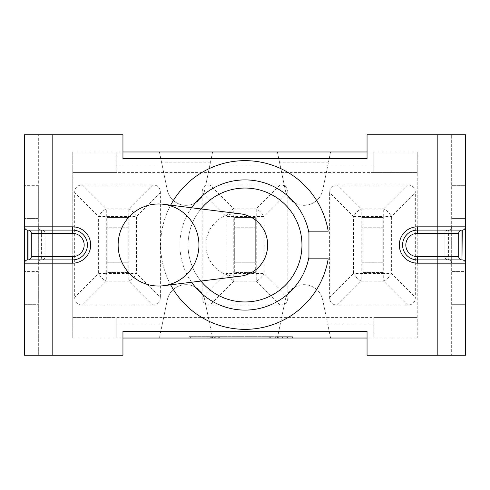 <?xml version="1.0" encoding="UTF-8"?>
<svg xmlns="http://www.w3.org/2000/svg" width="490" height="490" viewBox="0 0 490 490"><rect width="100%" height="100%" fill="white"/><g stroke="black" fill="none" stroke-linecap="round" stroke-linejoin="round"><path stroke-width="0.37" stroke-dasharray="2.45 1.84" d="M367.047 338.026L373.827 338.026L373.827 317.416L417.223 317.416L72.777 317.416L72.777 259.914A14.914 14.914 0 0 1 72.508 259.914A14.914 14.914 0 0 0 72.777 259.914L72.777 230.086A14.914 14.914 0 0 0 72.508 230.086L52.167 230.086L72.508 230.086A14.914 14.914 0 0 1 72.777 230.086L72.777 172.584L417.223 172.584L417.223 259.914A14.914 14.914 0 0 0 417.492 259.914A14.914 14.914 0 0 1 417.223 259.914L417.223 338.026L373.827 338.026L373.827 324.196L327.724 324.196L322.69 299.898A19.098 19.098 0 0 0 287.851 293.559L287.851 196.441A19.098 19.098 0 0 0 322.69 190.102L327.724 165.804L373.827 165.804L373.827 151.974L417.223 151.974L417.223 338.026L373.827 338.026L373.827 324.196L327.724 324.196L322.69 299.898A19.098 19.098 0 0 0 285.29 299.898L280.256 324.196L209.745 324.196L205.573 304.057A18.792 10.847 135 0 0 209.818 305.074L280.182 305.074A18.792 10.847 45 0 0 284.427 304.057A18.792 10.847 45 0 0 287.851 297.406L287.851 293.559A19.098 19.098 0 0 0 285.29 299.898L280.256 324.196L209.745 324.196L204.71 299.898A19.098 19.098 0 0 0 202.15 293.559L202.15 297.406L226.092 273.457L226.092 216.543A10.847 6.266 135 0 1 233.761 208.869L233.761 273.457L226.092 273.457A10.847 6.266 45 0 0 233.761 281.131L209.818 305.074M465.5 226.827A3.252 3.252 0 0 1 462.248 230.086L417.492 230.086A14.914 14.914 0 0 0 402.578 245A14.914 14.914 0 0 0 417.492 259.914L437.833 259.914L437.833 355.25L367.047 355.25L367.047 331.381L122.953 331.381L122.953 355.25L24.5 355.25L24.5 304.67L38.33 304.67L38.33 355.25L38.33 263.173A3.252 3.252 0 0 1 41.589 259.914L72.508 259.914A14.914 14.914 0 0 0 87.422 245A14.914 14.914 0 0 0 72.508 230.086L41.589 230.086A3.252 3.252 0 0 1 38.33 226.827L72.508 226.827A18.173 18.173 0 0 1 72.777 226.833M308.951 258.83L308.951 231.17M328.208 231.17A84.347 84.347 0 0 0 198.879 174.379A84.347 84.347 0 0 0 198.879 315.621A84.347 84.347 0 0 0 328.208 258.83M52.167 134.75L38.33 134.75L38.33 185.33L24.5 185.33L38.33 185.33L38.33 218.424L24.5 218.424L38.33 218.424L38.33 271.576L24.5 271.576L38.33 271.576L38.33 304.67L24.5 304.67L24.5 134.75L38.33 134.75L38.33 226.827A3.252 3.252 0 0 0 41.589 230.086L41.589 259.914A3.252 3.252 0 0 0 38.33 263.173L38.33 226.827A3.252 3.252 0 0 0 41.589 230.086L52.167 230.086L52.167 134.75L122.953 134.75L122.953 158.619L367.047 158.619L367.047 134.75L465.5 134.75L465.5 185.33L451.67 185.33L451.67 134.75L451.67 226.827A3.252 3.252 0 0 1 448.411 230.086L437.833 230.086L448.142 230.086L448.142 259.914A3.252 3.252 0 0 1 444.889 256.662L444.889 233.338L444.889 256.662A3.252 3.252 0 0 0 448.142 259.914L461.972 259.914A3.252 3.252 0 0 1 458.72 256.662A3.252 3.252 0 0 0 461.972 259.914M116.173 172.584L116.173 151.974L116.173 172.584L72.777 172.584L72.777 151.974L122.953 151.974M437.833 355.25L451.67 355.25L451.67 185.33L465.5 185.33L465.5 218.424L451.67 218.424L465.5 218.424L465.5 271.576L451.67 271.576L465.5 271.576L465.5 304.67L451.67 304.67L465.5 304.67L465.5 355.25L451.67 355.25L451.67 263.173A3.252 3.252 0 0 0 448.411 259.914L448.142 259.914M24.5 263.173A3.252 3.252 0 0 1 27.752 259.914M27.752 230.086A3.252 3.252 0 0 1 24.5 226.827A3.252 3.252 0 0 0 27.752 230.086L28.028 230.086A3.252 3.252 0 0 1 31.28 233.338L31.28 256.662A3.252 3.252 0 0 1 28.028 259.914L52.167 259.914L41.858 259.914L41.858 230.086A3.252 3.252 0 0 1 45.111 233.338L45.111 256.662A3.252 3.252 0 0 1 41.858 259.914A3.252 3.252 0 0 0 45.111 256.662L72.508 256.662A11.662 11.662 0 0 0 72.777 256.662M72.777 263.167A18.173 18.173 0 0 1 72.508 263.173L72.508 259.914L52.167 259.914L72.508 259.914L72.508 256.662M41.858 230.086A3.252 3.252 0 0 1 45.111 233.338L45.111 256.662M417.223 256.662A11.662 11.662 0 0 0 417.492 256.662L437.833 256.662L437.833 259.914L417.492 259.914L448.411 259.914A3.252 3.252 0 0 1 451.67 263.173L417.492 263.173A18.173 18.173 0 0 1 417.223 263.167M448.142 230.086A3.252 3.252 0 0 0 444.889 233.338A3.252 3.252 0 0 1 448.142 230.086L448.411 230.086A3.252 3.252 0 0 0 451.67 226.827L451.67 263.173A3.252 3.252 0 0 0 448.411 259.914L448.411 230.086M444.889 233.338L417.492 233.338L417.492 230.086L437.833 230.086L417.492 230.086A14.914 14.914 0 0 0 417.223 230.086A14.914 14.914 0 0 1 417.492 230.086A14.914 14.914 0 0 0 402.578 245A14.914 14.914 0 0 0 417.492 259.914L417.492 263.173M465.5 263.173A3.252 3.252 0 0 0 462.248 259.914A3.252 3.252 0 0 1 465.5 263.173M461.972 230.086A3.252 3.252 0 0 0 458.72 233.338L458.72 256.662M367.047 151.974L417.223 151.974L417.223 172.584L373.827 172.584L373.827 151.974L373.827 172.584M337.291 184.926A18.792 10.847 -135 0 0 329.617 192.595L329.617 297.406A18.792 10.847 135 0 0 337.291 305.074L407.656 305.074A18.792 10.847 45 0 0 415.324 297.406L415.324 192.595A18.792 10.847 -45 0 0 407.656 184.926L337.291 184.926L361.234 208.869L383.707 208.869A10.847 6.266 -135 0 1 391.381 216.543L391.381 273.457L415.324 297.406M407.656 305.074L383.707 281.131A10.847 6.266 135 0 0 391.381 273.457L383.707 273.457L383.707 216.543L391.381 216.543L415.324 192.595M337.291 305.074L361.234 281.131A10.847 6.266 45 0 1 353.566 273.457L383.707 273.457L383.707 281.131L361.234 281.131L361.234 208.869A10.847 6.266 135 0 0 353.566 216.543L383.707 216.543L383.707 208.869L407.656 184.926M382.776 272.526L362.165 272.526L362.165 217.474L382.776 217.474L382.776 272.526L382.776 262.224L362.165 262.224L362.165 227.777L382.776 227.777L382.776 262.224L362.165 262.224L362.165 272.526L382.776 272.526M362.165 217.474L362.165 227.777L382.776 227.777L382.776 217.474L362.165 217.474M287.851 192.595A18.792 10.847 -45 0 0 284.427 185.943A18.792 10.847 -45 0 0 280.182 184.926L209.818 184.926L233.761 208.869L256.239 208.869A10.847 6.266 -135 0 1 263.908 216.543L226.092 216.543L202.15 192.595A18.792 10.847 -135 0 1 205.573 185.943L209.745 165.804L280.256 165.804L285.29 190.102A19.098 19.098 0 0 0 287.851 196.441L287.851 192.595L263.908 216.543L263.908 273.457A10.847 6.266 -45 0 1 256.239 281.131L233.761 281.131L233.761 273.457L256.239 273.457L256.239 281.131L280.182 305.074M209.818 184.926A18.792 10.847 -135 0 0 205.573 185.943L212.605 151.974L209.745 165.804L280.256 165.804L277.395 151.974L159.415 151.974L167.311 190.102A19.098 19.098 0 0 0 204.71 190.102A19.098 19.098 0 0 1 202.15 196.441L202.15 293.559A19.098 19.098 0 0 0 167.311 299.898L159.415 338.026L162.276 324.196L116.173 324.196L116.173 338.026L116.173 336.881L116.173 338.026L122.953 338.026M202.15 192.595L202.15 196.441A19.098 19.098 0 0 1 167.311 190.102L159.415 151.974L116.173 151.974L116.173 165.804L162.276 165.804L116.173 165.804L116.173 151.974L72.777 151.974L72.777 338.026L72.777 317.416L116.173 317.416L116.173 336.881L116.173 317.416M373.827 317.416L373.827 338.026L330.585 338.026L327.724 324.196L330.585 338.026L277.395 338.026L280.256 324.196L277.395 338.026L212.605 338.026L209.745 324.196L212.605 338.026L116.173 338.026L116.173 324.196L162.276 324.196L167.311 299.898A19.098 19.098 0 0 1 204.71 299.898L205.573 304.057A18.792 10.847 135 0 1 202.15 297.406M255.308 272.526L234.692 272.526L234.692 217.474L255.308 217.474L255.308 272.526L255.308 262.224L234.692 262.224L234.692 227.777L255.308 227.777L255.308 262.224L234.692 262.224L234.692 272.526L255.308 272.526M234.692 217.474L234.692 227.777L255.308 227.777L255.308 217.474L234.692 217.474M277.395 151.974L285.29 190.102A19.098 19.098 0 0 0 322.69 190.102L330.585 151.974L327.724 165.804L373.827 165.804L373.827 151.974L277.395 151.974M116.173 338.026L72.777 338.026L116.173 338.026M152.709 305.074A18.792 10.847 45 0 0 160.383 297.406L160.383 192.595A18.792 10.847 -45 0 0 152.709 184.926L82.345 184.926A18.792 10.847 -135 0 0 74.676 192.595L74.676 297.406A18.792 10.847 135 0 0 82.345 305.074L152.709 305.074L128.766 281.131L106.293 281.131A10.847 6.266 45 0 1 98.619 273.457L98.619 216.543A10.847 6.266 135 0 1 106.293 208.869L106.293 273.457L98.619 273.457L74.676 297.406M82.345 184.926L106.293 208.869L128.766 208.869A10.847 6.266 -135 0 1 136.434 216.543L98.619 216.543L74.676 192.595M160.383 192.595L136.434 216.543L136.434 273.457A10.847 6.266 -45 0 1 128.766 281.131L128.766 273.457L136.434 273.457L160.383 297.406M127.835 272.526L107.224 272.526L107.224 217.474L127.835 217.474L127.835 272.526L127.835 262.224L107.224 262.224L107.224 227.777L127.835 227.777L127.835 262.224L107.224 262.224L107.224 272.526L127.835 272.526M107.224 217.474L107.224 227.777L127.835 227.777L127.835 217.474L107.224 217.474M188.987 336.673L188.987 338.026L292.463 338.026L292.463 336.673L188.987 336.673L292.463 336.673M190.347 338.026L291.103 338.026L190.347 338.026L190.347 336.673L291.103 336.673L190.347 336.673M211.098 338.026L211.098 336.673M270.351 338.026L270.351 336.673M275.325 338.026L275.325 336.673M207.141 338.026L207.141 336.673M210.737 338.026L210.737 336.673M278.92 338.026L278.92 336.673M283.894 338.026L283.894 336.673M215.71 338.026L215.71 336.673M219.306 338.026L219.306 336.673M287.489 338.026L287.489 336.673M211.711 338.026L211.711 336.673M269.739 338.026L269.739 336.673M273.971 338.026L273.971 336.673M205.782 338.026L205.782 336.673M210.118 338.026L210.118 336.673M278.308 338.026L278.308 336.673M282.534 338.026L282.534 336.673M214.351 338.026L214.351 336.673M218.687 338.026L218.687 336.673M286.877 338.026L286.877 336.673M291.103 338.026L291.103 336.673M170.649 205.175A84.347 84.347 0 0 0 170.649 284.825M191.602 282.228A65.09 65.09 0 0 1 191.602 207.772M200.925 281.07A56.956 56.956 0 0 1 200.925 208.93M188.044 245A56.956 56.956 0 0 0 273.475 294.325A56.956 56.956 0 0 0 273.475 195.675A56.956 56.956 0 0 0 188.044 245M240.498 213.842A31.391 30.913 -90 0 0 205.892 243.095A31.391 30.913 -90 0 0 236.75 276.391A31.391 30.913 -90 0 0 240.498 276.158M52.167 355.25L52.167 230.086M72.777 233.338A11.662 11.662 0 0 0 72.508 233.338L45.111 233.338M72.508 226.827L72.508 230.086A14.914 14.914 0 0 1 87.422 245A14.914 14.914 0 0 1 72.508 259.914A14.914 14.914 0 0 0 72.777 259.914M72.508 263.173L38.33 263.173M417.492 256.662L417.492 259.914A14.914 14.914 0 0 1 417.223 259.914M437.833 134.75L437.833 256.662L444.889 256.662M417.223 226.833A18.173 18.173 0 0 1 417.492 226.827L451.67 226.827M72.508 230.086L72.508 233.338M28.028 259.914A3.252 3.252 0 0 0 31.28 256.662M417.492 230.086L417.492 226.827M329.617 297.406L353.566 273.457L353.566 216.543L329.617 192.595M280.182 184.926L256.239 208.869L256.239 273.457L263.908 273.457L287.851 297.406M210.357 162.821L161.663 162.821M328.337 162.821L279.643 162.821M152.709 184.926L128.766 208.869L128.766 273.457L106.293 273.457L106.293 281.131L82.345 305.074M301.956 245A56.956 56.956 0 0 0 216.525 195.675A56.956 56.956 0 0 0 216.525 294.325A56.956 56.956 0 0 0 301.956 245"/><path stroke-width="0.73" d="M417.492 233.338L437.833 233.338L437.833 134.75L367.047 134.75L367.047 158.619L122.953 158.619L122.953 134.75L52.167 134.75L52.167 226.827L24.5 226.827A3.252 3.252 0 0 0 27.752 230.086L72.508 230.086A14.914 14.914 0 0 1 87.422 245A14.914 14.914 0 0 1 72.508 259.914L52.167 259.914L52.167 355.25L122.953 355.25L122.953 331.381L367.047 331.381L367.047 355.25L465.5 355.25L465.5 263.173A3.252 3.252 0 0 0 462.248 259.914L417.492 259.914A14.914 14.914 0 0 1 402.578 245A14.914 14.914 0 0 1 417.492 230.086L462.248 230.086L461.972 259.914A3.252 3.252 0 0 1 458.72 256.662L417.492 256.662A11.662 11.662 0 0 1 405.83 245A11.662 11.662 0 0 1 417.492 233.338L417.492 226.827A18.173 18.173 0 0 0 399.326 245A18.173 18.173 0 0 0 417.492 263.173L465.5 263.173L465.5 226.827A3.252 3.252 0 0 1 462.248 230.086M170.649 284.825A84.347 84.347 0 0 0 328.208 258.83L308.951 258.83L308.951 257.14A65.09 65.09 0 0 1 191.602 282.228M191.602 207.772A65.09 65.09 0 0 1 308.951 232.86L308.951 231.17L328.208 231.17A84.347 84.347 0 0 0 170.649 205.175M437.833 134.75L465.5 134.75L465.5 226.827L417.492 226.827M52.167 355.25L24.5 355.25L24.5 263.173L72.508 263.173A18.173 18.173 0 0 0 90.674 245A18.173 18.173 0 0 0 72.508 226.827L52.167 226.827L52.167 230.086L28.028 230.086A3.252 3.252 0 0 1 31.28 233.338L31.28 256.662A3.252 3.252 0 0 1 28.028 259.914L27.752 259.914A3.252 3.252 0 0 0 24.5 263.173L24.5 134.75L52.167 134.75M72.508 226.827L72.508 233.338A11.662 11.662 0 0 1 84.17 245A11.662 11.662 0 0 1 72.508 256.662L52.167 256.662L52.167 259.914L27.752 259.914L27.752 230.086M437.833 355.25L437.833 233.338L458.72 233.338A3.252 3.252 0 0 1 461.972 230.086L461.972 259.914M458.72 233.338L458.72 256.662M122.953 151.974L367.047 151.974M122.953 338.026L367.047 338.026M292.463 338.026L188.987 338.026M308.951 232.86L308.951 257.14M308.951 231.17L328.208 231.17M328.208 258.83L308.951 258.83M200.925 208.93A56.956 56.956 0 0 1 283.912 203.411A56.956 56.956 0 0 1 283.912 286.589A56.956 56.956 0 0 1 200.925 281.07M163.433 285.719L240.498 276.158A31.391 30.913 -90 0 0 267.663 245A31.391 30.913 -90 0 0 240.498 213.842L163.433 204.281A41.025 40.401 90 0 1 198.934 245A41.025 40.401 90 0 1 163.433 285.719A41.025 40.401 90 0 1 158.533 286.025A41.025 40.401 90 0 1 118.206 242.507A41.025 40.401 90 0 1 163.433 204.281M72.508 256.662L72.508 263.173M52.167 230.086L52.167 233.338L72.508 233.338M31.28 233.338L52.167 233.338L52.167 256.662L31.28 256.662M28.028 230.086L28.028 259.914M417.492 256.662L417.492 263.173"/></g></svg>
